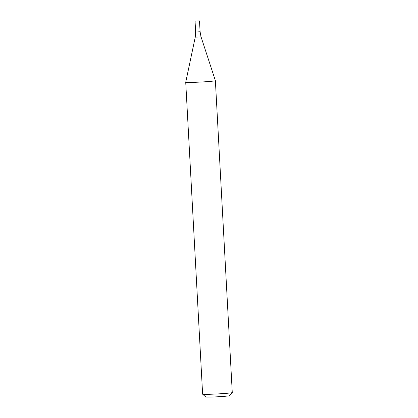 <?xml version="1.0" encoding="UTF-8"?>
<svg xmlns="http://www.w3.org/2000/svg" width="418" height="418" viewBox="0 0 418 418"><rect width="100%" height="100%" fill="white"/><g stroke="black" fill="none" stroke-linecap="round" stroke-linejoin="round"><path stroke-width="0.63" d="M185.728 82.283L202.62 394.169A14.849 0.57 -3.1 0 0 202.631 394.19A14.849 0.57 -3.1 0 0 217.475 393.934A14.849 0.57 -3.1 0 0 232.262 392.586A14.849 0.57 -3.1 0 0 232.272 392.559L215.38 80.679A14.849 0.57 -3.1 0 0 215.38 80.674A14.849 0.57 -3.1 0 1 207.15 81.635A14.849 0.57 -3.1 0 1 191.575 82.419A14.849 0.57 -3.1 0 1 185.728 82.283A14.849 0.57 -3.1 0 1 185.728 82.278L195.248 37.155L201.042 36.841L215.38 80.674M202.631 394.19L205.755 396.985A11.876 0.455 -3.1 0 0 217.632 396.781A11.876 0.455 -3.1 0 0 229.461 395.7L232.262 392.586M199.506 20.9L195.054 21.14L199.506 20.9L200.091 31.763L195.645 32.003L200.091 31.763L195.645 32.003L195.248 37.155M200.091 31.763L201.042 36.841M195.054 21.14L195.645 32.003"/></g></svg>
